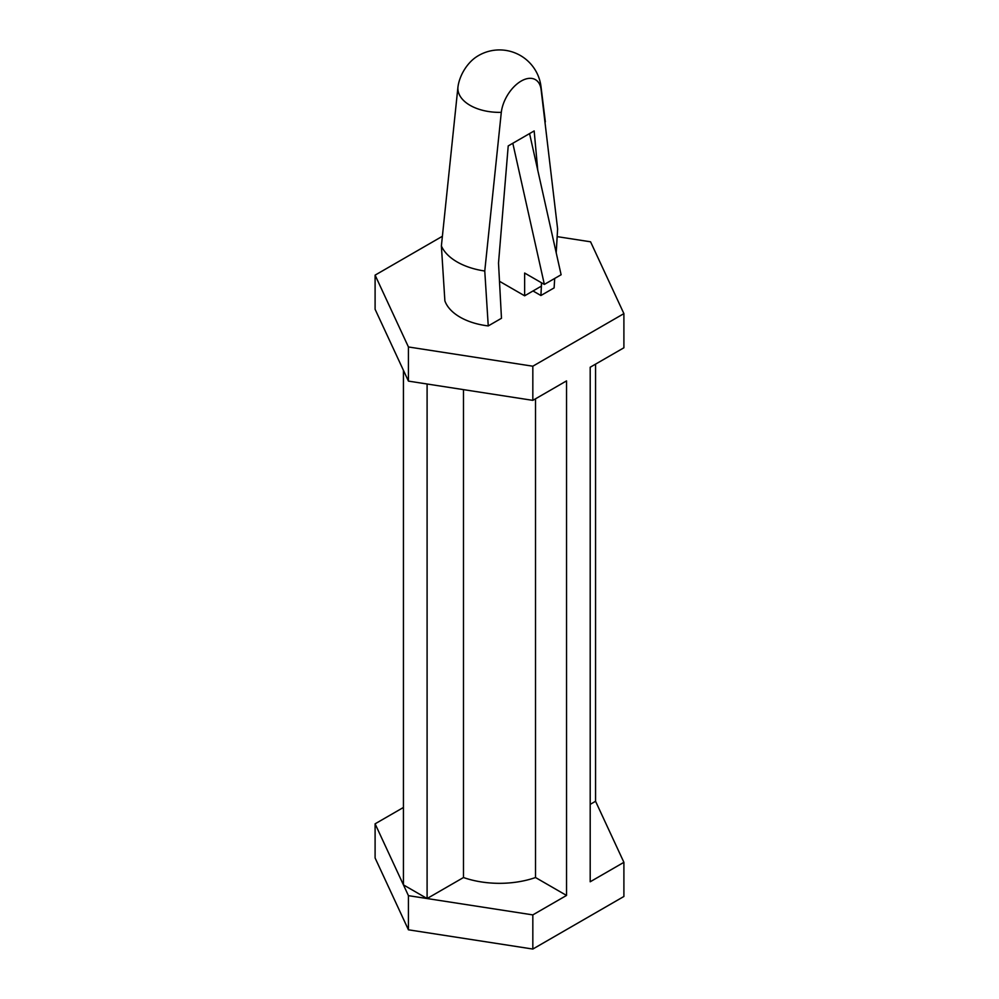 <?xml version="1.0" encoding="UTF-8"?>
<svg xmlns="http://www.w3.org/2000/svg" width="999" height="999" viewBox="0 0 999 999"><rect width="100%" height="100%" fill="white"/><g stroke="black" fill="none" stroke-linecap="round" stroke-linejoin="round"><path stroke-width="1.5" d="M441.383 245.966L444.88 300.874A55.769 32.193 180 0 0 488.249 325.924L484.765 271.016A59.952 34.615 180 0 1 457.105 261.938A59.952 34.615 180 0 1 441.383 245.966L457.917 87.3A28.434 16.421 -60 0 1 476.161 57.043A41.821 41.821 0 0 1 541.008 86.638A41.621 24.026 180 0 1 541.083 89.386A28.434 16.421 120 0 0 521.191 81.056A28.434 16.421 120 0 0 501.298 112.35A41.621 24.026 180 0 1 457.917 87.3M541.083 89.386L557.617 228.958L556.206 252.797M554.682 278.459L554.12 287.887L540.909 295.517L533.016 290.971M463.474 877.534L427.097 898.538L403.434 884.877L408.429 895.653L408.429 929.807L375.1 857.979L375.1 823.825L403.434 884.877L403.434 370.342L408.429 381.106L427.097 384.003L427.097 898.538L532.829 914.897L566.533 895.441L535.526 877.534A69.705 40.247 180 0 1 463.474 877.534L463.474 389.622M427.097 384.003L532.829 400.362L566.533 380.894L566.533 895.441M535.526 398.801L535.526 877.534M488.249 325.924L501.473 318.281L498.513 263.074L508.216 145.916L534.165 130.931L537.762 170.255M557.167 236.638L590.571 241.808L623.9 313.624L532.829 366.208L408.429 346.965L375.1 275.137L442.307 236.326M623.9 313.624L623.9 347.777L590.197 367.232L590.197 881.78L623.9 862.324L595.566 801.273L590.197 804.37M408.429 346.965L408.429 381.106M532.829 366.208L532.829 400.362M623.9 862.324L623.9 896.478L532.829 949.05L408.429 929.807M532.829 914.897L532.829 949.05M403.434 807.467L375.1 823.825M375.1 275.137L375.1 309.29L403.434 370.342M484.765 271.016L501.298 112.35M541.545 282.804L541.396 285.751M499.488 281.281L524.637 295.804L541.396 286.126L540.909 295.517M541.396 286.126L541.396 282.717M524.637 295.804L524.637 273.039L544.355 284.415L561.113 274.75L529.57 133.591M544.355 284.415L512.812 143.257M595.566 364.136L595.566 801.273M408.429 895.653L427.097 898.538M541.008 86.638L545.354 121.828"/></g></svg>
